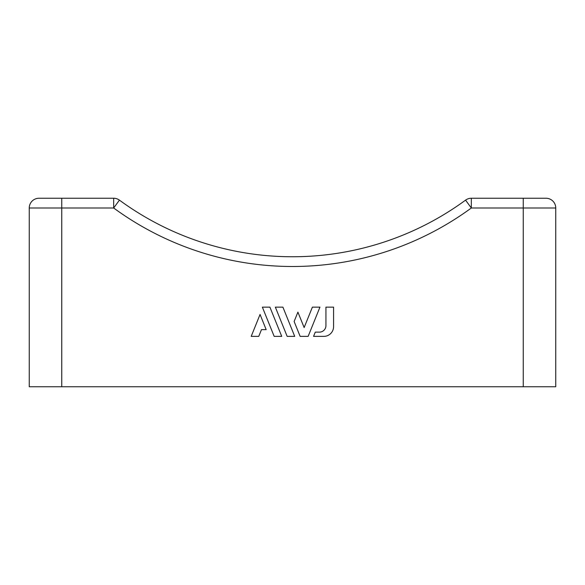 <?xml version="1.0" encoding="UTF-8"?>
<svg xmlns="http://www.w3.org/2000/svg" width="585" height="585" viewBox="0 0 585 585"><rect width="100%" height="100%" fill="white"/><g stroke="black" fill="none" stroke-linecap="round" stroke-linejoin="round"><path stroke-width="0.88" d="M546.002 198.249A9.748 9.748 0 0 1 555.75 207.997L523.253 207.997L523.253 198.249L546.002 198.249A9.748 9.748 0 0 1 555.75 207.997L555.75 386.751L523.253 386.751L523.253 207.997L471.327 207.997A302.577 302.577 0 0 1 113.673 207.997L61.747 207.997L61.747 386.751L523.253 386.751M61.747 386.751L29.25 386.751L29.25 207.997A9.748 9.748 0 0 1 38.998 198.249L113.673 198.249L113.673 207.997L119.435 200.136A9.748 9.748 0 0 0 113.673 198.249A9.748 9.748 0 0 1 119.435 200.136A292.822 292.822 0 0 0 465.565 200.136A9.748 9.748 0 0 1 471.327 198.249A9.748 9.748 0 0 0 465.565 200.136A292.822 292.822 0 0 1 119.435 200.136M333.574 326.627L333.574 307.147L325.933 307.147L325.933 325.626A6.501 6.501 0 0 1 319.432 332.126L315.286 332.126L313.567 336.375L323.827 336.375A9.748 9.748 0 0 0 333.574 326.627M523.253 198.249L471.327 198.249A9.748 9.748 0 0 0 465.565 200.136A9.748 9.748 0 0 1 471.327 198.249L471.327 207.997L465.565 200.136M308.134 336.375L319.944 307.147L312.39 307.147L304.142 327.556L297.904 312.134L294.131 321.487L300.149 336.375L308.134 336.375M294.716 336.375L282.906 307.147L275.352 307.147L287.162 336.375L294.716 336.375M281.729 336.375L269.912 307.147L262.365 307.147L274.175 336.375L281.729 336.375M258.753 336.375L261.48 329.626L266.175 329.626L260.054 314.459L251.199 336.375L258.753 336.375M61.747 198.249L61.747 207.997L29.25 207.997A9.748 9.748 0 0 1 38.998 198.249"/></g></svg>
